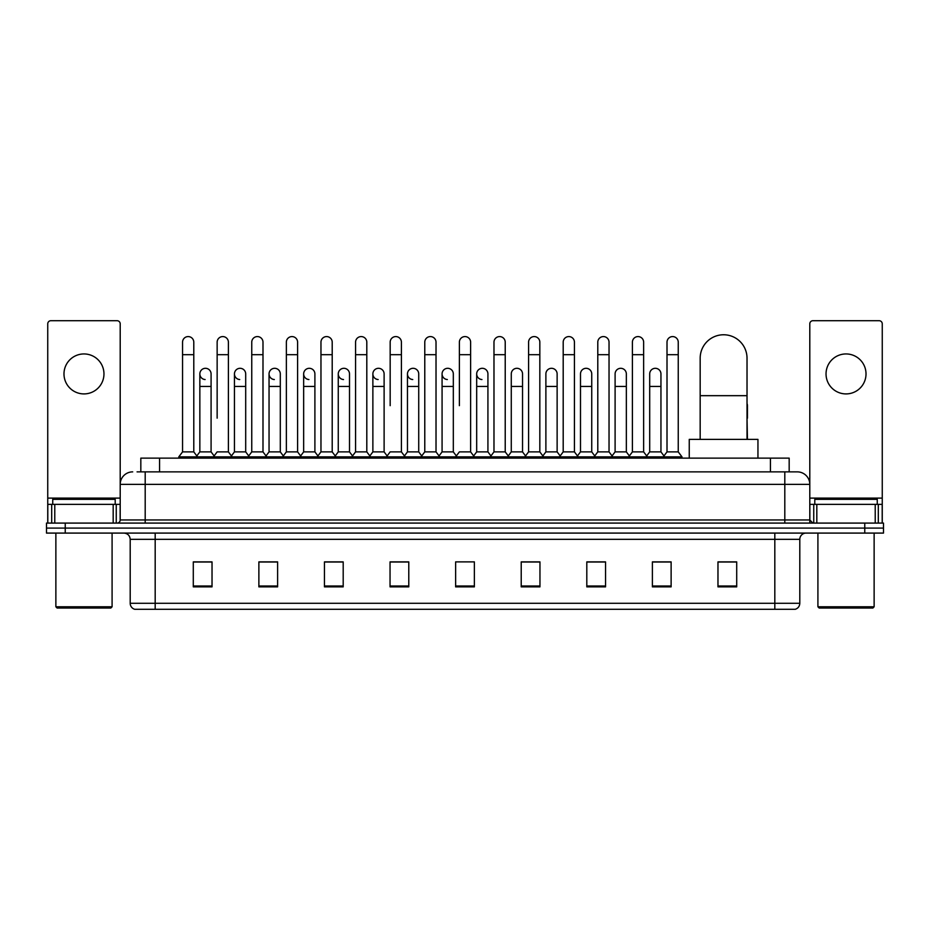 <?xml version="1.0" encoding="UTF-8"?>
<svg xmlns="http://www.w3.org/2000/svg" width="930" height="930" viewBox="0 0 930 930"><rect width="100%" height="100%" fill="white"/><g stroke="black" fill="none" stroke-linecap="round" stroke-linejoin="round"><path stroke-width="1.4" d="M140.825 471.87L140.825 458.13L789.175 458.13L789.175 471.87M137.361 471.87L792.93 471.87M137.07 471.87L145.196 471.87L145.196 484.367L120.203 484.367L120.203 519.963A3.127 3.127 0 0 1 117.087 523.09M132.699 471.87A12.497 12.497 0 0 0 120.203 484.367L120.203 323.838A3.127 3.127 0 0 0 117.087 320.711L50.871 320.711A3.127 3.127 0 0 0 47.744 323.838L47.744 504.351L54.777 504.351L54.777 523.09M797.301 471.87A12.497 12.497 0 0 1 809.798 484.367L784.804 484.367L784.804 471.87L797.115 471.87M875.223 523.09L875.223 504.351L882.256 504.351L882.256 523.09L882.256 323.838A3.127 3.127 0 0 0 879.129 320.711L812.913 320.711A3.127 3.127 0 0 0 809.798 323.838L809.798 519.963L812.913 523.09M65.24 523.09L46.5 523.09L46.5 528.089L65.24 528.089L46.5 528.089L46.5 533.088L65.24 533.088L65.24 528.089L864.761 528.089L65.24 528.089L65.24 523.09L864.761 523.09L864.761 528.089L883.5 528.089L864.761 528.089L864.761 533.088L65.24 533.088M883.5 523.09L883.5 528.089L883.5 523.09L864.761 523.09M799.8 603.291C799.626 606.29 798.126 608.29 795.301 609.29L774.818 609.29L774.818 603.291L799.8 603.291L799.8 539.33A6.243 6.243 0 0 1 806.043 533.088M774.818 609.29L134.699 609.29A6.243 6.243 0 0 1 130.2 603.291L130.2 539.33C129.828 535.541 127.747 533.46 123.957 533.088M736.711 586.865L736.711 561.883L717.972 561.883L717.972 586.865L736.711 586.865M671.123 586.865L671.123 561.883L652.383 561.883L652.383 586.865L671.123 586.865M605.546 586.865L605.546 561.883L586.807 561.883L586.807 586.865L605.546 586.865M539.958 586.865L539.958 561.883L521.219 561.883L521.219 586.865L539.958 586.865M212.028 586.865L212.028 561.883L193.289 561.883L193.289 586.865L212.028 586.865M277.617 586.865L277.617 561.883L258.877 561.883L258.877 586.865L277.617 586.865M343.193 586.865L343.193 561.883L324.454 561.883L324.454 586.865L343.193 586.865M408.781 586.865L408.781 561.883L390.042 561.883L390.042 586.865L408.781 586.865M474.37 586.865L474.37 561.883L455.63 561.883L455.63 586.865L474.37 586.865M883.5 533.088L883.5 528.089L883.5 533.088L864.761 533.088M597.176 562.011L592.364 562.011M666.38 562.011L661.567 562.011M406.852 562.011L402.039 561.883M337.637 562.011L332.824 562.011M268.433 562.011L263.62 562.011M193.289 562.011L211.715 562.011M199.218 562.011L194.417 562.011M527.961 561.883L523.148 562.011M458.757 561.883L471.243 561.883M408.781 562.011L390.042 562.011M343.193 562.011L324.454 562.011M277.617 562.011L258.877 562.011M539.958 562.011L521.219 562.011M605.546 562.011L586.807 562.011M671.123 562.011L652.383 562.011M736.711 562.011L717.972 562.011M83.979 353.946A19.983 19.983 0 0 0 63.984 373.93A19.983 19.983 0 0 0 83.979 393.913A19.983 19.983 0 0 0 103.962 373.93A19.983 19.983 0 0 0 83.979 353.946M113.181 523.09L113.181 504.351L54.777 504.351M113.181 504.351L120.203 504.351M47.744 523.09L47.744 504.351M110.833 608.034L57.114 608.034L55.87 606.79L112.088 606.79L110.833 608.034M55.87 533.088L55.87 606.79M112.088 533.088L112.088 606.79M115.204 504.351L115.204 499.352L52.743 499.352L52.743 504.351M700.174 439.39L700.174 358.19A23.424 23.424 0 0 1 723.598 334.765A23.424 23.424 0 0 1 747.023 358.19A23.424 23.424 0 0 0 723.598 334.765M747.023 439.39L747.023 358.19M757.95 458.13L757.95 439.39L689.246 439.39L689.246 458.13M182.547 354.69L193.789 354.69L193.789 451.887L182.547 451.887L182.547 342.194A5.627 5.627 0 0 1 188.523 336.59A5.627 5.627 0 0 1 193.789 342.194A5.627 5.627 0 0 0 188.523 336.59M182.547 451.887L178.793 456.874L178.793 458.13M193.789 451.887L197.532 456.874L178.793 456.874M217.143 418.151L217.143 354.69L228.396 354.69L228.396 451.887L217.143 451.887L213.4 456.874L197.532 456.874L197.532 458.13M217.143 354.69L217.143 342.194A5.627 5.627 0 0 1 223.119 336.59A5.627 5.627 0 0 1 228.396 342.194A5.627 5.627 0 0 0 223.119 336.59M234.453 451.887L234.453 386.427L245.694 386.427L245.694 451.887L234.453 451.887L231.419 455.921L228.396 451.887L232.14 456.874L213.4 456.874L213.4 458.13M251.751 451.887L251.751 354.69L262.992 354.69L262.992 451.887L251.751 451.887L248.008 456.874L232.14 456.874L232.14 458.13M251.751 354.69L251.751 342.194A5.627 5.627 0 0 1 257.726 336.59A5.627 5.627 0 0 1 262.992 342.194A5.627 5.627 0 0 0 257.726 336.59M262.992 418.151L262.992 451.887L266.747 456.874L248.008 456.874L248.008 458.13M286.359 451.887L286.359 354.69L297.6 354.69L297.6 451.887L286.359 451.887L282.604 456.874L266.747 456.874L266.747 458.13M286.359 354.69L286.359 342.194A5.627 5.627 0 0 1 292.334 336.59A5.627 5.627 0 0 1 297.6 342.194A5.627 5.627 0 0 0 292.334 336.59M297.6 451.887L301.343 456.874L282.604 456.874L282.604 458.13M320.966 451.887L320.966 354.69L332.208 354.69L332.208 451.887L320.966 451.887L317.211 456.874L301.343 456.874L301.343 458.13M320.966 354.69L320.966 342.194A5.627 5.627 0 0 1 326.93 336.59A5.627 5.627 0 0 1 332.208 342.194A5.627 5.627 0 0 0 326.93 336.59M332.208 405.666L332.208 451.887L335.951 456.874L317.211 456.874L317.211 458.13M355.562 451.887L355.562 354.69L366.804 354.69L366.804 451.887L355.562 451.887L351.819 456.874L335.951 456.874L335.951 458.13M355.562 354.69L355.562 342.194A5.627 5.627 0 0 1 361.538 336.59A5.627 5.627 0 0 1 366.804 342.194A5.627 5.627 0 0 0 361.538 336.59M366.804 451.887L370.559 456.874L351.819 456.874L351.819 458.13M390.17 405.666L390.17 354.69L401.411 354.69L401.411 451.887L390.17 451.887L386.427 456.874L370.559 456.874L370.559 458.13M390.17 354.69L390.17 342.194A5.627 5.627 0 0 1 396.145 336.59A5.627 5.627 0 0 1 401.411 342.194A5.627 5.627 0 0 0 396.145 336.59M401.411 405.666L401.411 451.887L405.166 456.874L386.427 456.874L386.427 458.13M424.778 451.887L424.778 354.69L436.019 354.69L436.019 451.887L424.778 451.887L421.023 456.874L405.166 456.874L405.166 458.13M424.778 354.69L424.778 342.194A5.627 5.627 0 0 1 430.753 336.59A5.627 5.627 0 0 1 436.019 342.194A5.627 5.627 0 0 0 430.753 336.59M436.019 451.887L439.762 456.874L421.023 456.874L421.023 458.13M459.374 405.666L459.374 354.69L470.627 354.69L470.627 451.887L459.374 451.887L455.63 456.874L439.762 456.874L439.762 458.13M459.374 354.69L459.374 342.194A5.627 5.627 0 0 1 465.349 336.59A5.627 5.627 0 0 1 470.627 342.194A5.627 5.627 0 0 0 465.349 336.59M470.627 451.887L474.37 456.874L455.63 456.874L455.63 458.13M487.925 451.887L487.925 386.427L476.683 386.427L476.683 451.887L487.925 451.887L490.959 455.921L493.981 451.887L493.981 354.69L505.223 354.69L505.223 451.887L493.981 451.887L490.238 456.874L474.37 456.874L474.37 458.13M493.981 354.69L493.981 342.194A5.627 5.627 0 0 1 499.956 336.59A5.627 5.627 0 0 1 505.223 342.194A5.627 5.627 0 0 0 499.956 336.59M511.279 451.887L511.279 386.427L522.532 386.427L522.532 451.887L511.279 451.887L508.257 455.921L505.223 451.887L508.977 456.874L490.238 456.874L490.238 458.13M522.532 451.887L525.555 455.921L528.589 451.887L528.589 354.69L539.83 354.69L539.83 451.887L528.589 451.887L524.834 456.874L508.977 456.874L508.977 458.13M528.589 354.69L528.589 342.194A5.627 5.627 0 0 1 534.564 336.59A5.627 5.627 0 0 1 539.83 342.194A5.627 5.627 0 0 0 534.564 336.59M545.887 451.887L545.887 386.427L557.128 386.427L557.128 451.887L545.887 451.887L542.864 455.921L539.83 451.887L543.573 456.874L524.834 456.874L524.834 458.13M557.128 451.887L560.162 455.921L563.196 451.887L563.196 354.69L574.438 354.69L574.438 451.887L563.196 451.887L559.442 456.874L543.573 456.874L543.573 458.13M563.196 354.69L563.196 342.194A5.627 5.627 0 0 1 569.172 336.59A5.627 5.627 0 0 1 574.438 342.194A5.627 5.627 0 0 0 569.172 336.59M580.494 451.887L580.494 386.427L591.736 386.427L591.736 451.887L580.494 451.887L577.46 455.921L574.438 451.887L578.181 456.874L559.442 456.874L559.442 458.13M591.736 451.887L594.77 455.921L597.792 451.887L597.792 354.69L609.034 354.69L609.034 451.887L597.792 451.887L594.049 456.874L578.181 456.874L578.181 458.13M597.792 354.69L597.792 342.194A5.627 5.627 0 0 1 603.768 336.59A5.627 5.627 0 0 1 609.034 342.194A5.627 5.627 0 0 0 603.768 336.59M615.102 451.887L615.102 386.427L626.343 386.427L626.343 451.887L615.102 451.887L612.068 455.921L609.034 451.887L612.789 456.874L594.049 456.874L594.049 458.13M626.343 451.887L629.366 455.921L632.4 451.887L632.4 354.69L643.641 354.69L643.641 451.887L632.4 451.887L628.657 456.874L612.789 456.874L612.789 458.13M632.4 354.69L632.4 342.194A5.627 5.627 0 0 1 638.375 336.59A5.627 5.627 0 0 1 643.641 342.194A5.627 5.627 0 0 0 638.375 336.59M649.698 451.887L649.698 386.427L660.951 386.427L660.951 451.887L649.698 451.887L646.676 455.921L643.641 451.887L647.396 456.874L628.657 456.874L628.657 458.13M667.008 451.887L667.008 354.69L678.249 354.69L678.249 451.887L667.008 451.887L663.253 456.874L647.396 456.874L647.396 458.13M667.008 354.69L667.008 342.194A5.627 5.627 0 0 1 672.983 336.59A5.627 5.627 0 0 1 678.249 342.194A5.627 5.627 0 0 0 672.983 336.59M678.249 451.887L681.992 456.874L663.253 456.874L663.253 458.13M681.992 456.874L681.992 458.13M205.112 379.545A5.627 5.627 0 0 1 199.845 373.93A5.627 5.627 0 0 1 205.821 368.315A5.627 5.627 0 0 1 211.087 373.93L211.087 386.427L199.845 386.427L199.845 373.93M211.087 386.427L211.087 451.887L199.845 451.887L199.845 386.427M199.845 451.887L196.811 455.921M211.087 451.887L214.121 455.921M239.719 379.545A5.627 5.627 0 0 1 234.453 373.93A5.627 5.627 0 0 1 240.428 368.315A5.627 5.627 0 0 1 245.694 373.93L245.694 386.427M245.694 451.887L248.729 455.921M274.327 379.545A5.627 5.627 0 0 1 269.049 373.93A5.627 5.627 0 0 1 275.024 368.315A5.627 5.627 0 0 1 280.302 373.93L280.302 386.427L269.049 386.427L269.049 373.93M280.302 386.427L280.302 451.887L269.049 451.887L269.049 386.427M269.049 451.887L266.026 455.921M280.302 451.887L283.325 455.921M308.923 379.545A5.627 5.627 0 0 1 303.657 373.93A5.627 5.627 0 0 1 309.632 368.315A5.627 5.627 0 0 1 314.898 373.93L314.898 386.427L303.657 386.427L303.657 373.93M314.898 386.427L314.898 451.887L303.657 451.887L303.657 386.427M303.657 451.887L300.634 455.921M314.898 451.887L317.932 455.921M343.53 379.545A5.627 5.627 0 0 1 338.264 373.93A5.627 5.627 0 0 1 344.24 368.315A5.627 5.627 0 0 1 349.506 373.93L349.506 386.427L338.264 386.427L338.264 373.93M349.506 386.427L349.506 451.887L338.264 451.887L338.264 386.427M338.264 451.887L335.23 455.921M349.506 451.887L352.54 455.921M378.138 379.545A5.627 5.627 0 0 1 372.872 373.93A5.627 5.627 0 0 1 378.847 368.315A5.627 5.627 0 0 1 384.113 373.93L384.113 386.427L372.872 386.427L372.872 373.93M384.113 386.427L384.113 451.887L372.872 451.887L372.872 386.427M372.872 451.887L369.838 455.921M384.113 451.887L387.136 455.921M412.746 379.545A5.627 5.627 0 0 1 407.468 373.93A5.627 5.627 0 0 1 413.443 368.315A5.627 5.627 0 0 1 418.721 373.93L418.721 386.427L407.468 386.427L407.468 373.93M418.721 386.427L418.721 451.887L407.468 451.887L407.468 386.427M407.468 451.887L404.445 455.921M418.721 451.887L421.743 455.921M447.342 379.545A5.627 5.627 0 0 1 442.075 373.93A5.627 5.627 0 0 1 448.051 368.315A5.627 5.627 0 0 1 453.317 373.93L453.317 386.427L442.075 386.427L442.075 373.93M453.317 386.427L453.317 451.887L442.075 451.887L442.075 386.427M442.075 451.887L439.041 455.921M453.317 451.887L456.351 455.921M481.949 379.545A5.627 5.627 0 0 1 476.683 373.93A5.627 5.627 0 0 1 482.658 368.315A5.627 5.627 0 0 1 487.925 373.93L487.925 386.427M476.683 451.887L473.649 455.921M511.279 386.427L511.279 373.93A5.627 5.627 0 0 1 517.254 368.315A5.627 5.627 0 0 1 522.532 373.93L522.532 386.427M545.887 386.427L545.887 373.93A5.627 5.627 0 0 1 551.862 368.315A5.627 5.627 0 0 1 557.128 373.93L557.128 386.427M580.494 386.427L580.494 373.93A5.627 5.627 0 0 1 586.47 368.315A5.627 5.627 0 0 1 591.736 373.93L591.736 386.427M615.102 386.427L615.102 373.93A5.627 5.627 0 0 1 621.077 368.315A5.627 5.627 0 0 1 626.343 373.93L626.343 386.427M649.698 386.427L649.698 373.93A5.627 5.627 0 0 1 655.673 368.315A5.627 5.627 0 0 1 660.951 373.93L660.951 386.427M660.951 451.887L663.974 455.921M747.453 439.39L747.023 418.151M747.023 403.492A5.627 5.627 0 0 1 747.453 405.666L747.453 418.151M846.021 353.946A19.983 19.983 0 0 0 826.038 373.93A19.983 19.983 0 0 0 846.021 393.913A19.983 19.983 0 0 0 866.016 373.93A19.983 19.983 0 0 0 846.021 353.946M875.223 504.351L816.819 504.351L816.819 523.09M809.798 504.351L816.819 504.351M809.798 523.09L809.798 519.963L784.804 519.963L784.804 484.367L145.196 484.367L145.196 519.963L784.804 519.963L784.804 523.09M872.886 608.034L819.167 608.034L817.912 606.79L874.13 606.79L872.886 608.034M817.912 533.088L817.912 606.79M874.13 533.088L874.13 606.79M877.257 504.351L877.257 499.352L814.796 499.352L814.796 504.351M159.565 471.87L159.565 458.13M770.435 471.87L770.435 458.13M145.196 523.09L145.196 519.963L120.203 519.963M774.818 533.088L774.818 539.33L130.2 539.33M799.8 539.33L774.818 539.33L774.818 603.291L155.182 603.291L155.182 609.29M130.2 603.291L155.182 603.291L155.182 533.088M474.37 585.993L455.63 585.993M408.781 585.993L390.042 585.993M343.193 585.993L324.454 585.993M277.617 585.993L258.877 585.993M212.028 585.993L193.289 585.993M539.958 585.993L521.219 585.993M605.546 585.993L586.807 585.993M671.123 585.993L652.383 585.993M736.711 585.993L717.972 585.993M120.203 498.108L47.744 498.108M120.156 520.509L120.156 504.351M116.25 504.351L116.25 523.09M47.802 504.351L47.802 523.09M51.696 523.09L51.696 504.351M700.174 395.669L747.023 395.669M882.256 498.108L809.798 498.108M882.198 523.09L882.198 504.351M878.304 504.351L878.304 523.09M809.844 504.351L809.844 520.509M813.75 523.09L813.75 504.351M193.789 354.69L193.789 342.194M228.396 354.69L228.396 342.194M262.992 354.69L262.992 342.194M297.6 354.69L297.6 342.194M332.208 354.69L332.208 342.194M366.804 354.69L366.804 342.194M401.411 354.69L401.411 342.194M436.019 354.69L436.019 342.194M470.627 354.69L470.627 342.194M505.223 354.69L505.223 342.194M539.83 354.69L539.83 342.194M574.438 354.69L574.438 342.194M609.034 354.69L609.034 342.194M643.641 354.69L643.641 342.194M678.249 354.69L678.249 342.194M234.453 386.427L234.453 373.93M476.683 386.427L476.683 373.93M320.966 418.151L320.966 405.666M355.562 418.151L355.562 405.666M366.804 418.151L366.804 405.666"/></g></svg>
